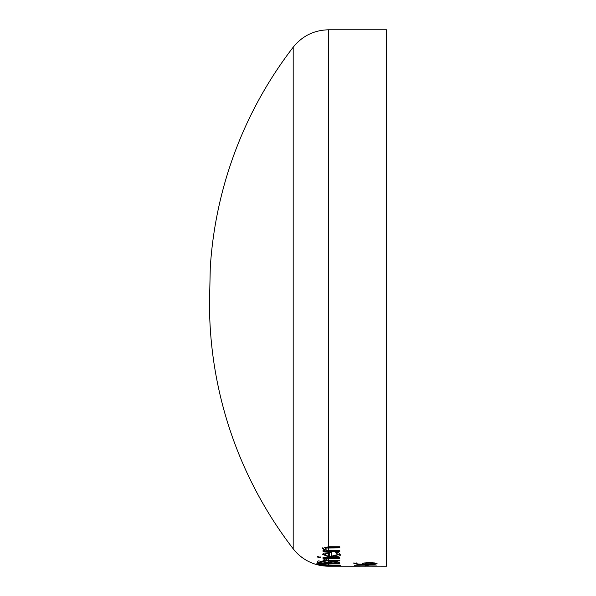 <?xml version="1.0" encoding="UTF-8"?>
<svg xmlns="http://www.w3.org/2000/svg" width="596" height="596" viewBox="0 0 596 596"><rect width="100%" height="100%" fill="white"/><g stroke="black" fill="none" stroke-linecap="round" stroke-linejoin="round"><path stroke-width="0.89" d="M317.296 556.53L320.231 557.215L317.296 556.53M320.231 556.88L320.231 557.685L317.296 557.007L317.296 556.195M368.172 565.15L365.452 564.889L368.172 564.889L368.172 565.597L365.452 565.597L365.452 564.889M329.573 562.363L328.999 563.004L329.573 561.909L329.573 562.363L333.052 562.043L333.052 561.596L329.573 561.909M328.999 563.004L328.999 563.503L337.254 563.503L337.254 562.698L336.315 561.872L333.052 561.596M337.254 563.153L336.315 562.326L333.052 562.043M336.315 562.326L336.315 561.872M327.368 562.222L332.926 561.477L337.984 561.909L339.795 562.989L339.795 563.913L328.59 563.913L317.445 562.49L317.445 561.641L318.346 560.888L327.368 562.222M339.795 563.458L337.254 563.458M328.999 563.458L326.519 563.414M319.978 562.609L317.445 562.021M320.559 561.693L319.978 562.237L320.559 561.231L320.559 561.693L322.89 561.864L322.89 561.402L320.559 561.231M319.978 562.237L319.978 562.661L326.519 563.458L326.519 562.497L325.774 561.901L322.89 561.402M326.519 562.952L322.89 561.864M339.795 557.744L339.795 558.452L328.59 558.452L323.017 558.094L323.017 557.387L339.795 557.744L328.59 557.998L323.017 557.387M340.152 554.295L331.495 556.493L328.59 556.411L322.578 554.079M337.709 554.541L335.682 552.716L338.759 552.716L340.174 554.533C341.217 555.785 338.327 556.597 331.495 556.955L328.59 556.873L322.548 554.317L324.418 553.021L331.696 552.619L331.696 556.172L337.709 554.541L336.517 552.716M336.964 553.468L336.964 552.999M326.168 553.744L324.865 554.63L326.168 553.274L326.168 553.744L329.543 553.513L329.543 553.043L326.168 553.274M324.865 554.63L326.191 555.71L329.543 556.172L329.543 553.513M339.795 546.741L339.795 547.858L326.481 548.015L325.23 548.938L326.481 547.538L328.59 547.404L328.59 546.741L339.795 546.741M339.795 547.381L328.59 547.404M325.23 548.938L327.256 550.644L339.795 550.659L339.795 551.65L323.017 551.285L323.017 550.294L324.887 550.495L324.887 550.026L322.548 547.873M324.887 550.495L322.548 548.35L328.59 546.741L328.59 29.8L386.521 29.8L386.521 566.2L358.047 566.148M339.795 551.181L323.017 550.808M319.545 564.36L319.545 564.837L321.862 565.492L328.59 566.066L337.694 565.76L319.545 564.837M319.545 564.68L317.72 564.159M340.264 565.313L337.217 565.626M337.694 565.76L337.679 565.291M319.992 565.239L316.968 564.226L340.264 565.76L328.59 566.148L319.992 565.06M325.52 560.247L323.114 558.653L326.042 558.921L325.915 559.301L327.889 560.352L339.795 560.359L323.017 560.128L325.52 560.247L323.017 558.445M325.915 559.301L325.915 558.914M339.795 560.359L339.795 560.94L328.59 560.94L323.017 560.583L323.017 560.002M364.759 566.2L372.984 566.051L354.24 565.708L376.59 565.991M376.59 566.103L358.047 566.185M325.14 564.554L316.446 563.064L325.14 564.33M375.033 564.337L357.429 564.337L353.823 563.332L357.011 562.944L356.415 563.391C355.79 563.846 358.278 564.136 363.873 564.263L362.316 563.66L363.642 563.026L369.349 562.639L374.959 562.974L377.059 563.704L375.033 564.337L375.033 563.89L373.997 563.98M377.059 563.257L375.033 563.89M365.579 564.166L363.873 564.151M357.511 563.898L353.823 562.885M363.873 564.263L362.316 563.213M356.415 563.391L356.415 562.944M365.579 563.347L364.797 563.749L365.579 562.892L365.579 563.347L369.475 563.116L369.475 562.669L365.579 562.892M364.797 563.749L366.033 564.263L373.349 564.077L374.616 563.704L369.475 563.116M374.616 563.704L374.616 563.257L369.475 562.669M328.59 566.148L328.59 566.2A44.7 44.7 0 0 1 293.187 548.797A402.3 402.3 0 0 1 209.479 303.14L210.284 267.433C212.206 237.193 217.473 207.55 226.078 178.502C240.359 130.599 262.732 86.837 293.187 47.203L293.187 548.797M325.774 562.356L325.774 561.901M328.59 563.458L328.59 560.94M328.59 557.998L328.59 556.873M331.495 556.955L331.495 556.493M328.59 556.411L328.59 553.535M328.59 553.066L328.59 551.65M330.229 547.858L330.229 547.381M326.481 548.015L326.481 547.538M328.59 551.181L328.59 547.88M328.59 560.486L328.59 558.452M357.429 564.337L357.429 563.89M328.59 565.015L328.59 563.913M328.59 566.066L328.59 565.284M293.187 47.203C302.299 35.931 314.099 30.128 328.59 29.8M328.59 566.2L359.887 566.2"/></g></svg>
